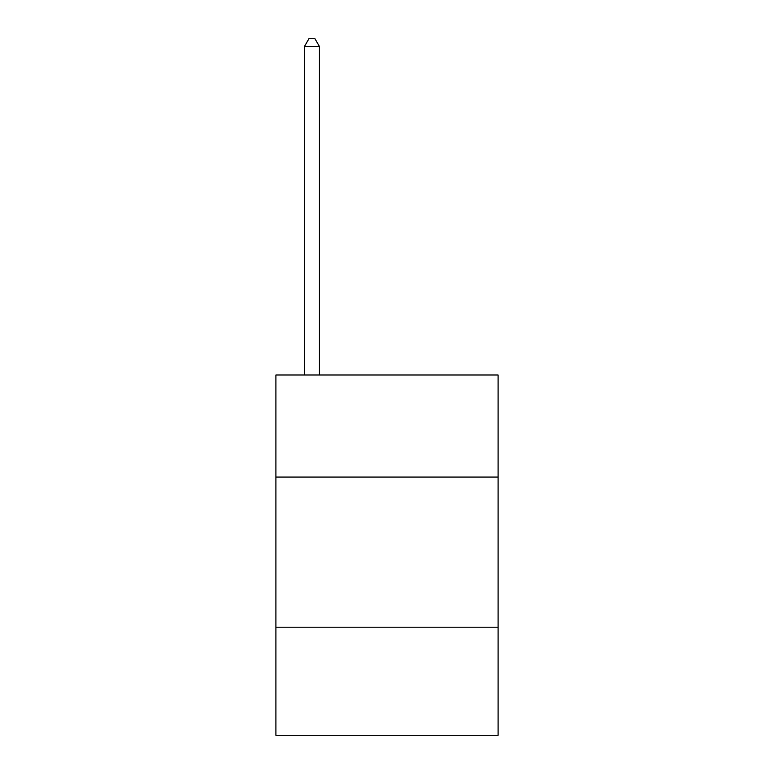 <?xml version="1.0" encoding="UTF-8"?>
<svg xmlns="http://www.w3.org/2000/svg" width="774" height="774" viewBox="0 0 774 774"><rect width="100%" height="100%" fill="white"/><g stroke="black" fill="none" stroke-linecap="round" stroke-linejoin="round"><path stroke-width="1.16" d="M498.098 477.074L498.098 374.993L275.902 374.993L275.902 477.074L498.098 477.074L498.098 735.3L275.902 735.3L275.902 477.074M498.098 627.211L275.902 627.211M319.439 374.993L319.439 46.508L304.434 46.508L304.434 374.993M304.434 46.508L308.932 38.7L314.941 38.7L319.439 46.508"/></g></svg>
